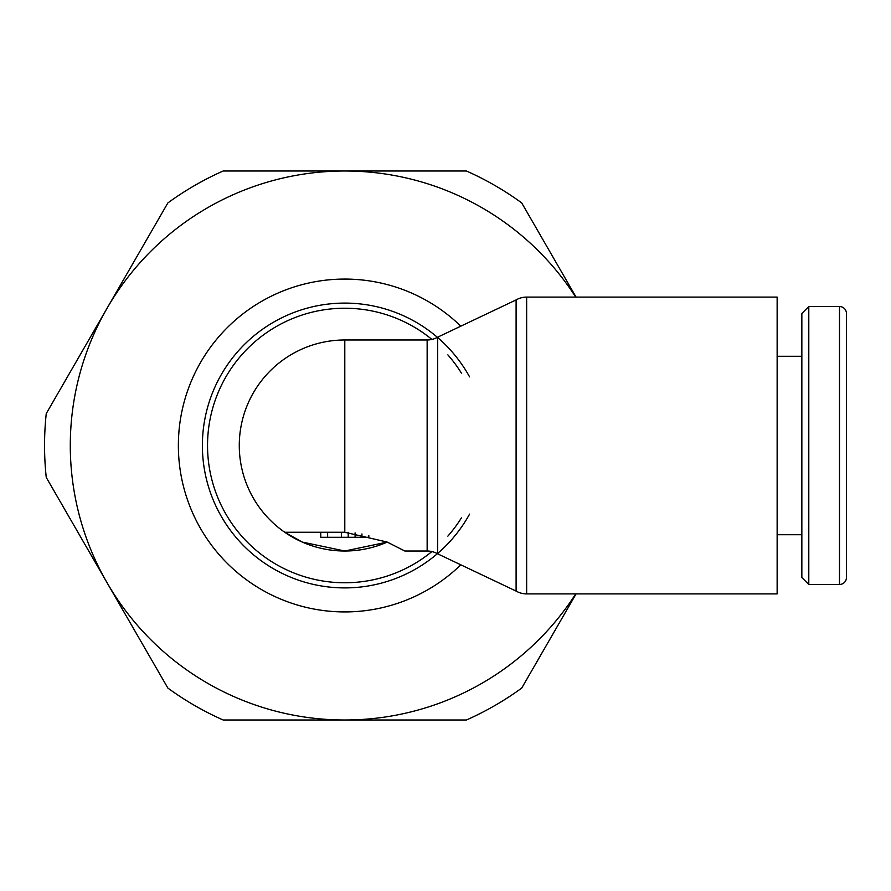 <?xml version="1.0" encoding="UTF-8"?>
<svg xmlns="http://www.w3.org/2000/svg" width="891" height="891" viewBox="0 0 891 891"><rect width="100%" height="100%" fill="white"/><g stroke="black" fill="none" stroke-linecap="round" stroke-linejoin="round"><path stroke-width="1.34" d="M46.254 413.569A300.245 300.245 0 0 0 46.254 477.431L107.065 582.747A274.506 274.506 0 0 1 107.065 308.253L46.254 413.569M202.391 445.5A142.404 142.404 0 0 1 437.403 337.321A142.404 142.404 0 0 0 202.391 445.5A142.404 142.404 0 0 0 437.403 553.679A142.404 142.404 0 0 1 344.795 587.904A142.404 142.404 0 0 0 437.403 553.679M447.861 536.137A137.247 137.247 0 0 0 461.404 517.871M431.912 339.438A137.247 137.247 0 0 0 207.536 445.5A137.247 137.247 0 0 0 431.912 551.562M526.648 297.093L777.141 297.093L777.141 593.907L526.648 593.907A21.106 21.106 0 0 1 516.101 591.078L516.101 299.922A21.106 21.106 0 0 1 526.648 297.093L526.648 593.907M284.741 532.261A105.517 105.517 0 0 1 239.278 445.5A105.517 105.517 0 0 0 387.251 542.096L344.795 551.017L302.249 542.062L284.741 532.261L344.795 532.261L344.795 339.983A105.517 105.517 0 0 0 239.278 445.5A105.517 105.517 0 0 1 344.795 339.983L427.145 339.983A21.106 21.106 0 0 0 437.693 337.154L437.693 553.846L516.101 591.078M427.145 339.983L427.145 551.017A21.106 21.106 0 0 1 437.693 553.846M344.795 532.261L387.173 542.062L404.837 551.017L427.145 551.017M839.5 584.474A6.95 6.95 0 0 0 846.45 577.524L846.45 313.476A6.95 6.95 0 0 0 839.5 306.526L839.5 584.474L808.794 584.474L808.794 306.526L839.5 306.526M808.794 306.526L801.844 313.476L801.844 577.524L808.794 584.474M320.771 532.261L320.771 537.284L368.807 537.284L368.807 535.524M341.364 532.261L341.364 537.284M348.225 532.328L348.225 537.284M461.404 373.129A137.247 137.247 0 0 0 447.861 354.863M437.693 553.422A142.404 142.404 0 0 0 469.568 514.129A142.404 142.404 0 0 1 437.693 553.422M469.568 376.871A142.404 142.404 0 0 0 437.693 337.578M575.72 593.907A274.506 274.506 0 0 1 107.065 582.747L167.876 688.075A300.245 300.245 0 0 0 223.173 720.006L466.405 720.006A300.245 300.245 0 0 0 521.714 688.075L576.076 593.907M576.076 297.093L521.714 202.925A300.245 300.245 0 0 0 466.405 170.994L223.173 170.994A300.245 300.245 0 0 0 167.876 202.925L107.065 308.253A274.506 274.506 0 0 1 575.72 297.093M460.803 326.184A166.417 166.417 0 0 0 178.367 445.5A166.417 166.417 0 0 0 460.803 564.816M327.632 532.261L327.632 537.284M361.946 533.943L361.946 537.284M355.086 532.874L355.086 537.284M777.141 534.711L801.844 534.711M777.141 356.289L801.844 356.289M437.693 337.154L516.101 299.922"/></g></svg>
